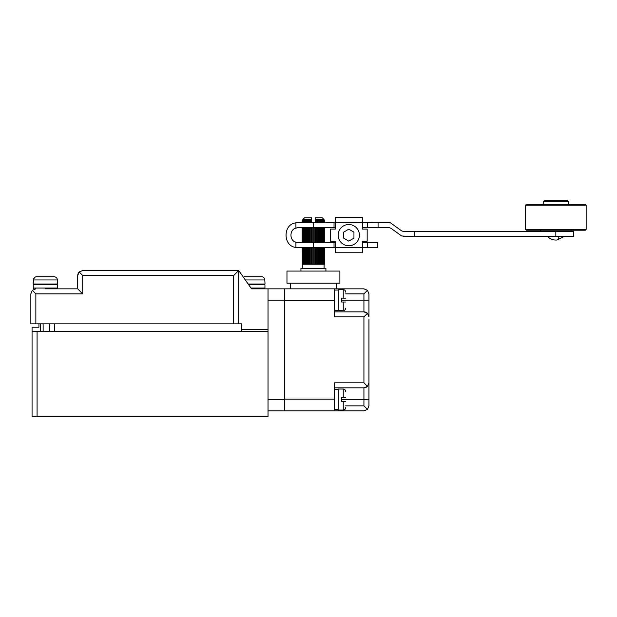 <?xml version="1.0" encoding="UTF-8"?>
<svg xmlns="http://www.w3.org/2000/svg" width="617" height="617" viewBox="0 0 617 617"><rect width="100%" height="100%" fill="white"/><g stroke="black" fill="none" stroke-linecap="round" stroke-linejoin="round"><path stroke-width="0.93" d="M362.318 229.084L367.169 229.084L367.169 241.208L362.318 241.208L362.318 242.581L377.635 242.581L377.635 247.672L362.318 247.672L362.318 252.762L335.247 252.762L335.247 241.208L330.396 241.208L330.396 229.084L335.247 229.084L335.247 217.531L362.318 217.531L362.318 229.084M343.245 298.134L343.245 289.651L338.239 289.651L338.239 310.659L343.245 310.659L343.245 302.014L345.674 302.014C345.674 309.688 345.674 309.688 345.674 302.014L341.633 302.014L341.633 298.134L345.551 298.134M343.245 302.014L345.559 302.014M341.633 298.134L341.633 302.014M345.674 298.134C345.674 290.638 345.674 290.638 345.674 298.134M334.599 310.258L338.239 310.258M334.599 290.059L338.239 290.059M408.778 236.442L401.636 235.956L390.87 228.205L389.358 227.712L378.074 227.712L378.074 222.621L390.199 222.621L401.636 230.866L403.148 231.352L573.625 231.352L573.625 236.442L403.148 236.442M414.439 231.352L414.439 236.442M295.003 223.045L295.003 223.045A12.525 12.525 0 0 1 298.235 222.621L302.168 222.621L302.168 220.2L303.124 219.313M362.318 242.581L362.318 247.672L295.921 247.456C282.771 246.198 282.756 224.102 295.921 222.837L378.074 222.621M378.074 227.712L362.318 227.712M335.247 227.712L298.235 227.712A7.435 7.435 0 0 0 295.003 228.452L295.003 228.452M367.57 222.621L367.57 227.712M302.423 247.672L302.423 264.238L302.168 247.672L298.235 247.672A12.525 12.525 0 0 1 295.003 247.247M295.003 241.841L295.003 241.841A7.435 7.435 0 0 0 298.235 242.581L335.247 242.581M298.235 227.712L295.921 228.082C289.311 229.555 289.288 240.723 295.921 242.211L298.235 242.581M334.036 227.712L334.036 222.621M295.921 228.082L295.921 222.837M295.921 242.211L295.921 247.456M377.612 247.672L377.635 242.581M334.036 247.672L334.036 242.581M367.663 247.672L367.663 242.581M77.973 273.917L78.768 272.444L77.796 274.634M268.017 399.546L284.499 399.546L284.499 288.841L251.528 288.841L238.686 270.501L82.724 270.501L79.184 271.966L77.719 275.514L77.719 288.841L82.724 293.854L35.863 293.854L32.315 290.314L30.85 293.854L30.85 323.832L54.466 323.832L49.429 323.832L49.429 331.429M79.184 271.966L82.724 275.514L82.724 293.854M238.686 323.832L238.686 270.501L233.673 275.514L82.724 275.514M241.594 329.571L268.017 329.571M284.499 399.546L284.499 410.86L268.017 410.86M238.686 270.501L251.528 288.841L252.823 288.841M45.396 288.841L77.719 288.841M35.863 288.841L32.315 290.314M268.017 288.841L268.017 331.429L32.061 331.429L32.061 416.676L268.017 416.676L268.017 331.429M325.915 271.064L325.915 268.279L300.942 268.279L300.942 271.064M302.762 264.238L302.762 268.279M324.095 264.238L324.095 268.279M322.367 247.672L322.367 264.238L321.742 264.238L321.742 247.672M321.041 247.672L321.041 264.238L320.3 264.238L320.3 247.672M319.483 247.672L319.483 264.238L318.642 264.238L318.642 247.672M317.74 247.672L317.74 264.238L316.822 264.238L316.822 247.672M315.865 247.672L315.865 264.238L314.909 264.238L314.909 247.672M313.914 247.672L313.914 264.238L312.942 264.238L312.942 247.672M311.947 247.672L311.947 264.238L310.999 264.238L310.999 247.672M310.035 247.672L310.035 264.238L309.125 264.238L309.125 247.672M308.215 247.672L308.215 264.238L307.382 264.238L307.382 247.672M306.564 247.672L306.564 264.238L305.816 264.238L305.816 247.672M305.114 247.672L305.114 264.238L304.49 264.238L304.49 247.672M324.18 247.672L324.18 264.238L324.434 247.672M324.18 264.238L323.848 247.672M303.919 247.672L303.919 264.238L303.433 264.238L303.433 247.672M303.009 247.672L303.009 264.238L303.433 264.238M310.035 264.238L310.999 264.238M317.74 264.238L318.642 264.238M322.367 264.238L322.938 264.238L322.938 247.672M313.914 264.238L314.909 264.238M323.424 247.672L323.424 264.238L323.848 264.238M323.424 264.238L322.938 264.238M303.009 264.238L302.677 247.672M306.564 264.238L307.382 264.238M308.215 264.238L309.125 264.238M315.865 264.238L316.822 264.238M321.041 264.238L321.742 264.238M305.114 264.238L305.816 264.238M324.604 247.672L324.604 264.238L324.689 247.672M303.919 264.238L304.49 264.238M311.947 264.238L312.942 264.238M319.483 264.238L320.3 264.238M318.642 222.621L318.642 220.2L317.74 220.2L317.408 219.243L317.74 222.621M315.696 219.243L315.696 222.621M323.848 222.621L323.848 220.2L322.591 219.243L323.424 220.2L323.424 222.621M322.938 222.621L322.938 220.2L321.634 219.243L322.367 220.2L322.367 222.621M321.742 222.621L321.742 220.2L321.041 220.2L320.424 219.243L321.041 220.2L321.041 222.621M306.564 222.621L306.564 220.2L307.181 219.243L306.433 219.243L305.816 220.2L306.433 219.243L306.433 222.621M305.114 222.621L305.114 220.2L305.847 219.243L304.49 220.2L305.222 219.243L305.222 220.053M302.168 227.712L302.168 242.581M310.035 222.621L310.359 219.243L309.449 219.243L309.125 220.2L309.449 219.243L309.449 222.621M323.732 219.243L322.275 217.778L315.326 217.778L315.326 222.621M309.125 222.621L309.125 220.2L308.215 220.2L308.701 219.243L307.86 219.243L307.382 220.2L307.86 219.243L307.86 222.621M303.919 222.621L303.919 220.2L304.752 219.243L303.433 220.2L304.266 219.243L304.266 219.799M324.689 242.581L324.689 227.712M324.689 222.621L324.689 220.2L324.604 222.621M320.3 222.621L320.3 220.2L319.483 220.2L318.997 219.243L319.483 222.621M311.531 222.621L311.531 219.228L310.999 220.2L311.161 222.621M315.696 264.238L315.696 247.672M315.696 242.581L315.696 227.712M316.822 222.621L316.822 220.2L315.865 220.2L315.865 222.621M315.865 227.712L315.865 242.581M314.909 242.581L314.909 227.712M320.424 264.238L320.424 247.672M320.424 242.581L320.424 227.712M320.424 222.621L320.424 219.243L319.683 219.243L320.3 220.2M321.041 227.712L321.041 242.581M320.3 242.581L320.3 227.712M323.277 219.59L324.18 220.2L324.18 222.621M324.18 227.712L324.18 242.581M324.434 242.581L324.434 227.712M324.434 222.621L324.434 220.2L323.493 219.243L324.604 220.2M303.433 242.581L303.433 227.712M303.433 222.621L303.433 220.2L303.009 220.2L303.009 222.621M303.009 227.712L303.009 242.581M302.677 222.621L302.677 220.2L303.911 219.243L303.009 220.2M310.999 242.581L310.999 227.712M310.999 222.621L310.999 220.2L310.035 220.2M311.161 227.712L311.161 242.581M311.161 247.672L311.161 264.238M310.035 227.712L310.035 242.581M318.642 242.581L318.642 227.712M318.642 220.2L318.164 219.243L318.997 219.243L318.997 222.621M317.408 264.238L317.408 247.672M317.408 242.581L317.408 227.712M317.408 222.621L317.408 219.243L316.498 219.243L316.822 220.2M317.74 227.712L317.74 242.581M316.822 242.581L316.822 227.712M321.634 220.053L321.634 219.243L321.01 219.243L321.742 220.2M322.367 227.712L322.367 242.581M321.742 242.581L321.742 227.712M324.604 227.712L324.604 242.581M306.433 227.712L306.433 242.581M306.433 247.672L306.433 264.238M305.816 242.581L305.816 227.712M305.816 222.621L305.816 220.2L305.114 220.2M306.564 227.712L306.564 242.581M312.942 242.581L312.942 227.712M313.914 227.712L313.914 242.581M322.938 242.581L322.938 227.712M322.938 220.2L322.591 219.799M323.848 242.581L323.848 227.712M323.848 220.2L323.277 219.243M323.424 227.712L323.424 242.581M303.202 219.413L302.423 220.2L302.423 222.621M302.423 227.712L302.423 242.581M302.677 242.581L302.677 227.712M307.382 242.581L307.382 227.712M307.382 222.621L307.382 220.2L306.564 220.2M307.86 227.712L307.86 242.581M307.86 247.672L307.86 264.238M309.125 242.581L309.125 227.712M309.449 227.712L309.449 242.581M309.449 247.672L309.449 264.238M308.215 220.2L308.215 222.621M308.215 227.712L308.215 242.581M318.997 264.238L318.997 247.672M318.997 242.581L318.997 227.712M319.483 227.712L319.483 242.581M304.49 242.581L304.49 227.712M304.49 222.621L304.49 220.2L303.919 220.2M305.114 227.712L305.114 242.581M303.919 227.712L303.919 242.581M311.947 227.712L311.947 242.581M302.253 264.238L302.253 247.672M302.253 242.581L302.253 227.712M302.253 222.621L302.253 220.2M315.326 219.228L315.326 217.778M311.531 219.228L311.531 217.778L304.582 217.778L303.124 219.228M54.466 323.832L241.594 323.832L241.594 331.429L54.466 331.429L54.466 323.832M40.383 331.429L40.383 323.832M248.134 283.997L265.025 283.997L264.809 279.956C264.6 277.974 263.49 276.894 261.492 276.724L255.654 276.724M261.492 276.724L244.155 276.724M250.965 288.039L264.948 288.039L264.948 284.807L248.697 284.807M38.933 323.832L38.933 327.226L32.061 327.226L32.061 331.429M525.545 205.168L586.15 205.168L585.34 204.358L526.355 204.358L525.545 205.168L525.545 229.408L586.15 229.408L585.34 230.218L526.355 230.218L525.545 229.408M568.496 204.358L568.496 201.612L543.284 201.612L543.284 204.358M568.496 201.612L567.2 200.324L544.572 200.324L543.284 201.612M338.155 235.146A10.628 10.628 0 0 1 348.782 224.519A10.628 10.628 0 0 1 359.41 235.146A10.628 10.628 0 0 1 348.782 245.774A10.628 10.628 0 0 1 338.155 235.146M348.782 241.124L343.607 238.131L343.607 232.162L348.782 229.177L353.95 232.162L353.95 238.131L348.782 241.124M341.633 397.525L343.245 397.525L343.245 389.042L338.239 389.042L338.239 410.05L343.245 410.05L343.245 401.405L345.674 401.405C345.674 409.086 345.674 409.086 345.674 401.405L341.633 401.405L341.633 397.525L341.633 401.405M343.245 397.525L345.674 397.525C345.674 390.029 345.674 390.029 345.674 397.525M343.245 401.405L345.559 401.405M334.599 409.649L338.239 409.649M334.599 389.45L338.239 389.45M57.381 282.216L57.381 279.956C57.165 277.974 56.062 276.894 54.065 276.724L36.727 276.724C34.729 276.894 33.627 277.966 33.411 279.956L34.398 277.65M33.195 282.216L33.195 283.997L57.597 283.997L57.597 282.216M57.381 279.956L33.411 279.956L33.411 282.216M33.272 288.039L57.52 288.039L57.52 284.807L33.272 284.807L33.272 288.039L34.082 288.841M334.599 316.883L334.599 288.841L363.93 288.841L367.477 290.314L368.943 293.854L368.943 316.883L367.477 313.343L363.93 316.883L334.599 316.883M284.499 410.86L334.599 410.86L334.599 399.145L284.499 399.145L284.499 300.564L334.599 300.564M334.599 399.145L334.599 382.818L363.93 382.818L367.477 386.365L368.943 382.818L368.943 319.552M367.477 313.343A5.013 5.013 0 0 0 363.93 311.87A5.013 5.013 0 0 1 367.477 313.343L363.93 311.87L334.599 311.87M284.499 288.841L334.599 288.841M334.599 387.831L363.93 387.831L367.477 386.365A5.013 5.013 0 0 1 363.93 387.831A5.013 5.013 0 0 0 367.477 386.365M368.943 380.157L368.943 399.546L363.93 399.546L363.93 405.855L345.674 405.855M334.599 410.86L363.93 410.86L367.477 409.395L368.943 405.855L368.943 399.546M345.674 293.854L363.93 293.854L367.477 290.314M367.477 409.395L363.93 405.855M336.257 288.841L336.257 283.188M290.599 288.841L290.599 283.188M286.967 283.188L339.89 283.188L339.89 271.064L286.967 271.064L286.967 283.188M555.848 231.352L555.848 236.442M362.719 222.621L362.719 227.712M313.428 222.621L313.428 227.712M313.428 242.581L313.428 247.672M35.863 293.854L35.863 323.832M233.673 275.514L233.673 323.832M284.499 300.155L268.017 300.155M43.128 323.832L43.128 331.429M264.809 279.956L245.304 279.956M37.074 416.676L37.074 331.429M559.041 236.442A11.53 3.355 84.4 0 1 557.012 240.021C553.302 240.306 550.125 239.118 547.487 236.442M363.93 382.818L363.93 316.883M341.633 300.155L363.93 300.155L363.93 311.87M363.93 293.854L363.93 300.155L368.943 300.155M363.93 387.831L363.93 399.546L341.633 399.546M343.245 310.659C344.718 310.513 345.52 309.703 345.674 308.238M343.245 289.651C344.718 289.797 345.52 290.607 345.674 292.072M265.025 283.997L264.215 284.807M264.948 288.039L264.138 288.841M586.15 205.168L586.15 229.408M540.7 230.218L540.7 231.352M571.003 230.218L571.003 231.352M564.293 236.442L557.012 240.021M343.245 410.05C344.718 409.904 345.52 409.094 345.674 407.629M343.245 389.042C344.718 389.188 345.52 389.998 345.674 391.471M33.195 283.997L34.004 284.807M57.597 283.997L56.787 284.807M57.52 288.039L56.71 288.841"/></g></svg>

